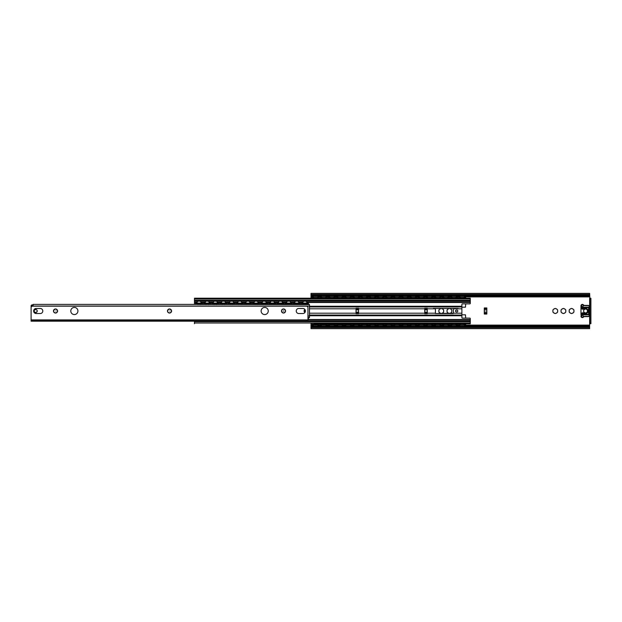 <?xml version="1.0" encoding="UTF-8"?>
<svg xmlns="http://www.w3.org/2000/svg" width="622" height="622" viewBox="0 0 622 622"><rect width="100%" height="100%" fill="white"/><g stroke="black" fill="none" stroke-linecap="round" stroke-linejoin="round"><path stroke-width="0.93" d="M562.926 313.364A2.418 2.418 0 0 1 561.612 312.609L561.371 312.508A2.542 2.542 0 0 1 561.091 312.019L561.091 309.981A2.542 2.542 0 0 1 561.371 309.492L563.135 308.473A2.542 2.542 0 0 1 563.703 308.473L565.468 309.492A2.542 2.542 0 0 1 565.748 309.981L565.748 312.019A2.542 2.542 0 0 1 565.468 312.508L563.703 313.527A2.542 2.542 0 0 1 563.135 313.527L561.612 312.609M565.219 312.609A2.418 2.418 0 0 1 563.913 313.364M565.717 310.246A2.418 2.418 0 0 1 565.717 311.754M563.913 308.636A2.418 2.418 0 0 1 565.219 309.391M561.612 309.391A2.418 2.418 0 0 1 562.926 308.636M561.122 311.754A2.418 2.418 0 0 1 561.122 310.246M571.066 313.364A2.418 2.418 0 0 1 569.76 312.609L569.511 312.508A2.542 2.542 0 0 1 569.231 312.019L569.231 309.981A2.542 2.542 0 0 1 569.511 309.492L571.276 308.473A2.542 2.542 0 0 1 571.843 308.473L573.608 309.492A2.542 2.542 0 0 1 573.896 309.981L573.896 312.019A2.542 2.542 0 0 1 573.608 312.508L571.843 313.527A2.542 2.542 0 0 1 571.276 313.527L569.76 312.609M573.367 312.609A2.418 2.418 0 0 1 572.053 313.364M573.857 310.246A2.418 2.418 0 0 1 573.857 311.754M572.053 308.636A2.418 2.418 0 0 1 573.367 309.391M569.76 309.391A2.418 2.418 0 0 1 571.066 308.636M569.262 311.754A2.418 2.418 0 0 1 569.262 310.246M554.785 313.364A2.418 2.418 0 0 1 553.471 312.609L553.23 312.508A2.542 2.542 0 0 1 552.942 312.019L552.942 309.981A2.542 2.542 0 0 1 553.23 309.492L554.995 308.473A2.542 2.542 0 0 1 555.563 308.473L557.328 309.492A2.542 2.542 0 0 1 557.607 309.981L557.607 312.019A2.542 2.542 0 0 1 557.328 312.508L555.563 313.527A2.542 2.542 0 0 1 554.995 313.527L553.471 312.609M557.079 312.609A2.418 2.418 0 0 1 555.765 313.364M557.569 310.246A2.418 2.418 0 0 1 557.569 311.754M555.765 308.636A2.418 2.418 0 0 1 557.079 309.391M553.471 309.391A2.418 2.418 0 0 1 554.785 308.636M552.981 311.754A2.418 2.418 0 0 1 552.981 310.246M448.928 313.364A2.418 2.418 0 0 1 447.622 312.609L447.373 312.508A2.542 2.542 0 0 1 447.094 312.019L447.094 309.981A2.542 2.542 0 0 1 447.373 309.492L449.138 308.473A2.542 2.542 0 0 1 449.706 308.473L451.471 309.492A2.542 2.542 0 0 1 451.751 309.981L451.751 312.019A2.542 2.542 0 0 1 451.471 312.508L449.706 313.527A2.542 2.542 0 0 1 449.138 313.527L447.622 312.609M451.23 312.609A2.418 2.418 0 0 1 449.916 313.364M451.72 310.246A2.418 2.418 0 0 1 451.72 311.754M449.916 308.636A2.418 2.418 0 0 1 451.23 309.391M447.622 309.391A2.418 2.418 0 0 1 448.928 308.636M447.125 311.754A2.418 2.418 0 0 1 447.125 310.246M455.592 311.552L455.592 310.448M440.788 313.364A2.418 2.418 0 0 1 439.474 312.609L439.233 312.508A2.542 2.542 0 0 1 438.953 312.019L438.953 309.981A2.542 2.542 0 0 1 439.233 309.492L440.998 308.473A2.542 2.542 0 0 1 441.566 308.473L443.331 309.492A2.542 2.542 0 0 1 443.61 309.981L443.61 312.019A2.542 2.542 0 0 1 443.331 312.508L441.566 313.527A2.542 2.542 0 0 1 440.998 313.527L439.474 312.609M443.082 312.609A2.418 2.418 0 0 1 441.776 313.364M443.579 310.246A2.418 2.418 0 0 1 443.579 311.754M441.776 308.636A2.418 2.418 0 0 1 443.082 309.391M439.474 309.391A2.418 2.418 0 0 1 440.788 308.636M438.984 311.754A2.418 2.418 0 0 1 438.984 310.246M484.281 313.659L484.281 314.056L486.832 314.056L486.832 307.944L484.281 307.944L484.281 313.659L486.832 313.659M590.9 299.042L590.9 298.28L589.881 298.28L589.881 299.042L590.9 299.042L590.9 322.958L589.881 322.958L589.881 299.042M589.881 322.958L589.881 323.72L590.9 323.72L590.9 322.958M589.881 298.28L589.625 293.366L311 293.366L311 295.8L589.625 295.8M311 298.202L311 295.8M589.625 326.908L311 326.908L311 328.634L589.625 328.634L589.625 326.2L311 326.2L311 323.798M311 326.908L311 326.2M589.625 326.2L589.625 323.72L590.9 323.72M311 295.092L589.625 295.092M589.12 314.654L588.606 314.304L588.606 307.696L589.493 307.346L589.493 314.654L581.484 314.818L580.979 314.18M580.979 308.325L580.979 307.82L581.749 308.877A2.542 2.542 0 0 0 583.366 309.196L585.271 308.932A2.084 2.084 0 0 1 587.642 311A2.084 2.084 0 0 1 585.271 313.068L583.366 312.804A2.542 2.542 0 0 0 581.749 313.123L580.979 313.566L582.503 313.356L582.503 314.304L581.298 314.779A0.505 0.505 0 0 0 581.484 314.818L589.12 314.818A0.505 0.505 0 0 0 589.493 314.654M580.979 307.82L581.298 307.221L582.503 307.696L582.503 308.644L580.979 308.419L580.979 313.675M581.484 307.182A0.505 0.505 0 0 0 581.298 307.221L589.12 307.182A0.505 0.505 0 0 1 589.493 307.346M589.625 314.304L589.376 315.074L589.625 314.304M581.228 307.252L581.228 305.783A1.143 1.143 0 0 1 583.242 305.037A1.78 1.78 0 0 0 584.594 305.659L588.101 305.659A1.275 1.275 0 0 1 589.376 306.926L589.625 307.696L589.625 306.926A1.524 1.524 0 0 0 588.101 305.402L584.594 305.402A1.524 1.524 0 0 1 583.436 304.873A1.399 1.399 0 0 0 580.979 305.783L580.979 307.696M589.376 315.074A1.275 1.275 0 0 1 588.101 316.341L584.594 316.341A1.78 1.78 0 0 0 583.242 316.963A1.143 1.143 0 0 1 581.228 316.217L580.979 314.304M580.979 316.217A1.399 1.399 0 0 0 583.436 317.127A1.524 1.524 0 0 1 584.594 316.598L588.101 316.598A1.524 1.524 0 0 0 589.625 315.074M582.379 317.103A0.894 0.894 0 0 1 581.601 315.774A0.894 0.894 0 0 1 583.148 315.774A0.894 0.894 0 0 1 582.379 317.103M582.379 306.677A0.894 0.894 0 0 1 581.601 305.34A0.894 0.894 0 0 1 583.148 305.34A0.894 0.894 0 0 1 582.379 306.677M582.503 313.356A2.037 2.037 0 0 1 583.296 313.309L585.201 313.574A2.597 2.597 0 0 0 588.155 311A2.597 2.597 0 0 0 585.201 308.426L583.296 308.691L583.366 309.196A2.542 2.542 0 0 1 581.749 308.877L580.979 308.434M463.794 323.798L470.286 323.798L470.286 318.635A0.505 0.505 0 0 0 469.781 318.122L462.403 318.122A0.505 0.505 0 0 1 461.889 317.617L461.889 304.383A0.505 0.505 0 0 1 462.403 303.878L469.781 303.878A0.505 0.505 0 0 0 470.286 303.365L470.286 298.202L463.818 298.202L470.286 298.202M453.492 313.193L435.431 313.542L435.431 308.458L453.244 308.458L453.492 313.193L461.889 313.193M427.283 313.193L427.283 313.643L424.74 313.643L424.74 308.356L427.283 308.356L427.283 313.193L435.175 313.193M358.583 313.193L358.583 313.643L356.041 313.643L356.041 308.356L358.583 308.356L358.583 313.193L424.74 313.193M455.786 311A1.019 1.019 0 0 1 457.31 310.121A1.019 1.019 0 0 1 457.31 311.879A1.019 1.019 0 0 1 455.786 311M194.461 304.399L194.461 301.203L470.286 301.203M194.461 301.203L194.461 298.28L470.286 298.28M194.461 298.202L313.908 298.202L194.461 298.28M317.251 298.202L322.048 298.202L317.251 298.202M325.399 298.202L330.189 298.202L325.399 298.202M333.54 298.202L338.337 298.202L333.54 298.202M341.68 298.202L346.477 298.202L341.68 298.202M349.821 298.202L354.618 298.202L349.821 298.202M357.969 298.202L362.766 298.202L357.969 298.202M366.109 298.202L370.906 298.202L366.109 298.202M374.25 298.202L379.047 298.202L374.25 298.202M382.39 298.202L387.187 298.202L382.39 298.202M390.538 298.202L395.335 298.202L390.538 298.202M398.679 298.202L403.476 298.202L398.679 298.202M406.819 298.202L411.616 298.202L406.819 298.202M414.967 298.202L419.757 298.202L414.967 298.202M423.108 298.202L427.905 298.202L423.108 298.202M431.248 298.202L436.045 298.202L431.248 298.202M439.389 298.202L444.186 298.202L439.389 298.202M447.537 298.202L452.334 298.202L447.537 298.202M455.677 298.202L460.474 298.202L455.677 298.202M470.286 323.72L313.931 323.798M317.228 323.798L322.079 323.798M325.368 323.798L330.22 323.798M333.509 323.798L338.36 323.798M341.657 323.798L346.501 323.798M349.797 323.798L354.649 323.798M357.938 323.798L362.789 323.798M366.086 323.798L370.93 323.798M374.226 323.798L379.07 323.798M382.367 323.798L387.218 323.798M390.507 323.798L395.359 323.798M398.655 323.798L403.499 323.798M406.796 323.798L411.647 323.798M414.936 323.798L419.788 323.798M423.077 323.798L427.928 323.798M431.225 323.798L436.069 323.798M439.365 323.798L444.217 323.798M447.506 323.798L452.357 323.798M455.654 323.798L460.498 323.798M194.461 323.72L194.461 321.177M307.944 320.796L470.286 320.796M307.944 318.93L308.458 318.876L308.458 317.601M307.944 318.223L308.458 318.223M195.479 303.528L196.498 303.466L195.479 303.124L195.479 304.399M308.458 304.399L308.458 303.124L307.439 303.062L308.458 303.528M306.739 303.777L308.458 303.777M301.328 303.528L302.346 303.062L301.328 303.124L301.328 303.777L303.054 303.777M301.328 303.777L301.328 304.399M300.309 304.399L300.309 303.124L299.299 303.062L300.309 303.528M298.591 303.777L300.309 303.777M293.187 303.528L294.206 303.062L293.187 303.124L293.187 303.777L294.906 303.777M293.187 303.777L293.187 304.399M292.169 304.399L292.169 303.124L291.15 303.062L292.169 303.528M290.451 303.777L292.169 303.777M285.047 303.528L286.066 303.062L285.047 303.124L285.047 303.777L286.765 303.777M285.047 303.777L285.047 304.399M284.029 304.399L284.029 303.124L283.01 303.062L284.029 303.528M282.31 303.777L284.029 303.777M276.907 303.528L277.917 303.062L276.907 303.124L276.907 303.777L278.625 303.777M276.907 303.777L276.907 304.399M275.888 304.399L275.888 303.124L274.87 303.062L275.888 303.528M274.162 303.777L275.888 303.777M268.758 303.528L269.777 303.062L268.758 303.124L268.758 303.777L270.477 303.777M268.758 303.777L268.758 304.399M267.74 304.399L267.74 303.124L266.721 303.062L267.74 303.528M266.022 303.777L267.74 303.777M260.618 303.528L261.637 303.062L260.618 303.124L260.618 303.777L262.336 303.777M260.618 303.777L260.618 304.399M259.599 304.399L259.599 303.124L258.581 303.062L259.599 303.528M257.881 303.777L259.599 303.777M252.478 303.528L253.496 303.062L252.478 303.124L252.478 303.777L254.196 303.777M252.478 303.777L252.478 304.399M251.459 304.399L251.459 303.124L250.441 303.062L251.459 303.528M249.741 303.777L251.459 303.777M244.329 303.528L245.348 303.062L244.329 303.124L244.329 303.777L246.055 303.777M244.329 303.777L244.329 304.399M243.319 304.399L243.319 303.124L242.3 303.062L243.319 303.528M241.593 303.777L243.319 303.777M236.189 303.528L237.207 303.062L236.189 303.124L236.189 303.777L237.907 303.777M236.189 303.777L236.189 304.399M235.17 304.399L235.17 303.124L234.152 303.062L235.17 303.528M233.452 303.777L235.17 303.777M228.049 303.528L229.067 303.062L228.049 303.124L228.049 303.777L229.767 303.777M228.049 303.777L228.049 304.399M227.03 304.399L227.03 303.124L226.011 303.062L227.03 303.528M225.312 303.777L227.03 303.777M219.908 303.528L220.927 303.062L219.908 303.124L219.908 303.777L221.626 303.777M219.908 303.777L219.908 304.399M218.89 304.399L218.89 303.124L217.871 303.062L218.89 303.528M217.171 303.777L218.89 303.777M211.76 303.528L212.778 303.062L211.76 303.124L211.76 303.777L213.486 303.777M211.76 303.777L211.76 304.399M210.741 304.399L210.741 303.124L209.731 303.062L210.741 303.528M209.023 303.777L210.741 303.777M203.619 303.528L204.638 303.062L203.619 303.124L203.619 303.777L205.338 303.777M203.619 303.777L203.619 304.399M202.601 304.399L202.601 303.124L201.582 303.062L202.601 303.528M200.883 303.777L202.601 303.777M195.479 303.777L197.197 303.777M302.346 303.062L307.439 303.062M303.015 303.699L303.194 303.552A6.251 6.236 0 0 0 303.761 303.684L306.77 303.699M304.632 303.73L306.592 303.52A6.251 6.236 0 0 1 306.024 303.684L304.632 303.754M302.346 303.466L307.439 303.466M308.458 318.472L307.944 318.526M294.206 303.062L299.299 303.062M294.875 303.699L295.053 303.552A6.251 6.236 0 0 0 295.621 303.684L298.63 303.699M296.492 303.73L298.443 303.52A6.251 6.236 0 0 1 297.876 303.684L296.492 303.754M294.206 303.466L299.299 303.466M286.066 303.062L291.15 303.062M286.734 303.699L286.913 303.552A6.251 6.236 0 0 0 287.481 303.684L290.482 303.699M288.351 303.73L290.303 303.52A6.251 6.236 0 0 1 289.735 303.684L288.351 303.754M286.066 303.466L291.15 303.466M277.917 303.062L283.01 303.062M278.586 303.699L278.773 303.552A6.251 6.236 0 0 0 279.34 303.684L282.341 303.699M280.203 303.73L282.163 303.52A6.251 6.236 0 0 1 281.595 303.684L280.203 303.754M277.917 303.466L283.01 303.466M269.777 303.062L274.87 303.062M270.446 303.699L270.624 303.552A6.251 6.236 0 0 0 271.192 303.684L274.201 303.699M272.063 303.73L274.022 303.52A6.251 6.236 0 0 1 273.455 303.684L272.063 303.754M269.777 303.466L274.87 303.466M261.637 303.062L266.721 303.062M262.305 303.699L262.484 303.552A6.251 6.236 0 0 0 263.052 303.684L266.053 303.699M263.922 303.73L265.874 303.52A6.251 6.236 0 0 1 265.306 303.684L263.922 303.754M261.637 303.466L266.721 303.466M253.496 303.062L258.581 303.062M254.165 303.699L254.344 303.552A6.251 6.236 0 0 0 254.911 303.684L257.912 303.699M255.774 303.73L257.733 303.52A6.251 6.236 0 0 1 257.166 303.684L255.774 303.754M253.496 303.466L258.581 303.466M245.348 303.062L250.441 303.062M246.017 303.699L246.195 303.552A6.251 6.236 0 0 0 246.763 303.684L249.772 303.699M247.634 303.73L249.593 303.52A6.251 6.236 0 0 1 249.025 303.684L247.634 303.754M245.348 303.466L250.441 303.466M237.207 303.062L242.3 303.062M237.876 303.699L238.055 303.552A6.251 6.236 0 0 0 238.623 303.684L241.631 303.699M239.493 303.73L241.453 303.52A6.251 6.236 0 0 1 240.885 303.684L239.493 303.754M237.207 303.466L242.3 303.466M229.067 303.062L234.152 303.062M229.736 303.699L229.915 303.552A6.251 6.236 0 0 0 230.482 303.684L233.483 303.699M231.353 303.73L233.304 303.52A6.251 6.236 0 0 1 232.737 303.684L231.353 303.754M229.067 303.466L234.152 303.466M220.927 303.062L226.011 303.062M221.595 303.699L221.774 303.552A6.251 6.236 0 0 0 222.342 303.684L225.343 303.699M223.205 303.73L225.164 303.52A6.251 6.236 0 0 1 224.596 303.684L223.205 303.754M220.927 303.466L226.011 303.466M212.778 303.062L217.871 303.062M213.447 303.699L213.626 303.552A6.251 6.236 0 0 0 214.193 303.684L217.202 303.699M215.064 303.73L217.024 303.52A6.251 6.236 0 0 1 216.456 303.684L215.064 303.754M212.778 303.466L217.871 303.466M204.638 303.062L209.731 303.062M205.307 303.699L205.485 303.552A6.251 6.236 0 0 0 206.053 303.684L209.062 303.699M206.924 303.73L208.875 303.52A6.251 6.236 0 0 1 208.308 303.684L206.924 303.754M204.638 303.466L209.731 303.466M196.498 303.062L201.582 303.062M197.166 303.699L197.345 303.552A6.251 6.236 0 0 0 197.913 303.684L200.914 303.699M198.783 303.73L200.735 303.52A6.251 6.236 0 0 1 200.167 303.684L198.783 303.754M196.498 303.466L201.582 303.466M37.234 311A1.555 1.555 0 0 0 34.902 309.655A1.555 1.555 0 0 0 34.902 312.345A1.555 1.555 0 0 0 37.234 311M307.944 317.547L309.476 317.601L309.476 304.399L306.218 304.453M33.137 304.726L33.137 306.164M304.982 309.6A1.555 1.555 0 0 0 304.982 312.399M309.476 317.274L307.944 317.414M197.71 304.453L309.476 304.586M31.1 316.093L31.1 305.907A1.019 1.019 -90 0 1 32.119 304.897L33.137 304.897L32.119 304.897L32.119 306.249M453.244 313.542L435.431 313.542M433.394 308.458L435.431 308.458M453.244 308.458L458.072 308.458M461.889 307.182L465.45 307.182L465.707 303.878M465.707 318.122L465.45 314.818L461.889 314.818M459.604 324.738L458.585 325.15L459.604 324.738L465.707 324.738L465.707 325.15L465.707 323.798M312.019 323.798L312.019 325.15L319.14 325.15L319.14 324.738L318.122 325.15M319.14 324.738L319.14 323.798M320.159 323.798L320.159 325.15L327.289 325.15L327.289 324.738L326.27 325.15M327.289 325.15L327.289 323.798M328.299 323.798L328.299 325.15L335.429 325.15L335.429 324.738L334.411 325.15M335.429 325.15L335.429 323.798M336.448 323.798L336.448 325.15L343.569 325.15L343.569 324.738L342.551 325.15M343.569 325.15L343.569 323.798M344.588 323.798L344.588 325.15L351.71 325.15L351.71 324.738L350.691 325.15M351.71 325.15L351.71 323.798M352.728 323.798L352.728 325.15L359.858 325.15L359.858 324.738L358.84 325.15M359.858 325.15L359.858 323.798M360.877 323.798L360.877 325.15L367.999 325.15L367.999 324.738L366.98 325.15M367.999 325.15L367.999 323.798M369.017 323.798L369.017 325.15L376.139 325.15L376.139 324.738L375.12 325.15M376.139 325.15L376.139 323.798M377.157 323.798L377.157 325.15L384.279 325.15L384.279 324.738L383.269 325.15M384.279 325.15L384.279 323.798M385.298 323.798L385.298 325.15L392.428 325.15L392.428 324.738L391.409 325.15M392.428 325.15L392.428 323.798M393.446 323.798L393.446 325.15L400.568 325.15L400.568 324.738L399.549 325.15M400.568 325.15L400.568 323.798M401.587 323.798L401.587 325.15L408.708 325.15L408.708 324.738L407.69 325.15M408.708 325.15L408.708 323.798M409.727 323.798L409.727 325.15L416.857 325.15L416.857 324.738L415.838 325.15M416.857 325.15L416.857 323.798M417.867 323.798L417.867 325.15L424.997 325.15L424.997 324.738L423.979 325.15M424.997 325.15L424.997 323.798M426.016 323.798L426.016 325.15L433.137 325.15L433.137 324.738L432.119 325.15M433.137 325.15L433.137 323.798M434.156 323.798L434.156 325.15L441.278 325.15L441.278 324.738L440.259 325.15M441.278 325.15L441.278 323.798M442.296 323.798L442.296 325.15L449.426 325.15L449.426 324.738L448.408 325.15M449.426 325.15L449.426 323.798M450.445 323.798L450.445 325.15L457.567 325.15L457.567 324.738L456.548 325.15M457.567 325.15L457.567 323.798M458.585 323.798L458.585 325.15M312.019 297.262L313.037 297.262L312.019 296.849L312.019 298.202M465.707 298.202L465.707 296.849L464.688 296.849L465.707 297.262M458.585 296.849L459.604 297.262L458.585 296.849L458.585 298.202M457.567 298.202L457.567 296.849L456.548 296.849L456.548 297.262L457.567 296.849M450.445 296.849L451.455 297.262L450.445 296.849L450.445 298.202M449.426 298.202L449.426 296.849L448.408 296.849L449.426 297.262M442.296 297.262L443.315 297.262L442.296 296.849L442.296 298.202M441.278 298.202L441.278 296.849L440.259 296.849L440.259 297.262L441.278 296.849M434.156 296.849L435.175 297.262L434.156 296.849L434.156 298.202M433.137 298.202L433.137 296.849L432.119 296.849L433.137 297.262M426.016 296.849L427.034 297.262L426.016 296.849L426.016 298.202M424.997 298.202L424.997 296.849L423.979 296.849L423.979 297.262L424.997 296.849M417.867 296.849L418.886 297.262L417.867 296.849L417.867 298.202M416.857 298.202L416.857 296.849L415.838 296.849L416.857 297.262M409.727 296.849L410.745 297.262L409.727 296.849L409.727 298.202M408.708 298.202L408.708 296.849L407.69 296.849L407.69 297.262L408.708 296.849M401.587 297.262L402.605 297.262L401.587 296.849L401.587 298.202M400.568 298.202L400.568 296.849L399.549 296.849L400.568 297.262M393.446 297.262L394.465 297.262L393.446 296.849L393.446 298.202M392.428 298.202L392.428 296.849L391.409 296.849L392.428 297.262M385.298 297.262L386.316 297.262L385.298 296.849L385.298 298.202M384.279 298.202L384.279 296.849L383.269 296.849L384.279 297.262M377.157 297.262L378.176 297.262L377.157 296.849L377.157 298.202M376.139 298.202L376.139 296.849L375.12 296.849L375.12 297.262L376.139 296.849M369.017 296.849L370.036 297.262L369.017 296.849L369.017 298.202M367.999 298.202L367.999 296.849L366.98 296.849L367.999 297.262M360.877 296.849L361.887 297.262L360.877 296.849L360.877 298.202M359.858 298.202L359.858 296.849L358.84 296.849L359.858 297.262M352.728 297.262L353.747 297.262L352.728 296.849L352.728 298.202M351.71 298.202L351.71 296.849L350.691 296.849L350.691 297.262L351.71 296.849M344.588 297.262L345.607 297.262L344.588 296.849L344.588 298.202M343.569 298.202L343.569 296.849L342.551 296.849L343.569 297.262M336.448 296.849L337.466 297.262L336.448 296.849L336.448 298.202M335.429 298.202L335.429 296.849L334.411 296.849L335.429 297.262M328.299 297.262L329.318 297.262L328.299 296.849L328.299 298.202M327.289 298.202L327.289 296.849L326.27 296.849L327.289 297.262M320.159 297.262L321.177 297.262L320.159 296.849L320.159 298.202M319.14 298.202L319.14 296.849L318.122 296.849L319.14 297.262M459.604 325.15L465.707 325.15M459.604 296.849L464.688 296.849M459.604 297.262L464.688 297.262M451.455 325.15L451.455 324.738L450.445 325.15M451.455 296.849L456.548 296.849M451.455 297.262L456.548 297.262M451.455 324.738L456.548 324.738M443.315 325.15L443.315 324.738L442.296 325.15M443.315 296.849L448.408 296.849M443.315 297.262L448.408 297.262M443.315 324.738L448.408 324.738M435.175 325.15L435.175 324.738L434.156 325.15M435.175 296.849L440.259 296.849M435.175 297.262L440.259 297.262M435.175 324.738L440.259 324.738M427.034 325.15L427.034 324.738L426.016 325.15M427.034 296.849L432.119 296.849M427.034 297.262L432.119 297.262M427.034 324.738L432.119 324.738M418.886 325.15L418.886 324.738L417.867 325.15M418.886 296.849L423.979 296.849M418.886 297.262L423.979 297.262M418.886 324.738L423.979 324.738M410.745 325.15L410.745 324.738L409.727 325.15M410.745 296.849L415.838 296.849M410.745 297.262L415.838 297.262M410.745 324.738L415.838 324.738M402.605 325.15L401.587 324.738M402.605 296.849L407.69 296.849M402.605 297.262L407.69 297.262M402.605 324.738L407.69 324.738M394.465 325.15L394.465 324.738L393.446 325.15M394.465 296.849L399.549 296.849M394.465 297.262L399.549 297.262M394.465 324.738L399.549 324.738M386.316 325.15L385.298 324.738M386.316 296.849L391.409 296.849M386.316 297.262L391.409 297.262M386.316 324.738L391.409 324.738M378.176 325.15L378.176 324.738L377.157 325.15M378.176 296.849L383.269 296.849M378.176 297.262L383.269 297.262M378.176 324.738L383.269 324.738M370.036 325.15L370.036 324.738L369.017 325.15M370.036 296.849L375.12 296.849M370.036 297.262L375.12 297.262M370.036 324.738L375.12 324.738M361.887 325.15L361.887 324.738L360.877 325.15M361.887 296.849L366.98 296.849M361.887 297.262L366.98 297.262M361.887 324.738L366.98 324.738M353.747 325.15L353.747 324.738L352.728 325.15M353.747 296.849L358.84 296.849M353.747 297.262L358.84 297.262M353.747 324.738L358.84 324.738M345.607 325.15L344.588 324.738M345.607 296.849L350.691 296.849M345.607 297.262L350.691 297.262M345.607 324.738L350.691 324.738M337.466 325.15L337.466 324.738L336.448 325.15M337.466 296.849L342.551 296.849M337.466 297.262L342.551 297.262M337.466 324.738L342.551 324.738M329.318 325.15L328.299 324.738M329.318 296.849L334.411 296.849M329.318 297.262L334.411 297.262M329.318 324.738L334.411 324.738M321.177 325.15L320.159 324.738M321.177 296.849L326.27 296.849M321.177 297.262L326.27 297.262M321.177 324.738L326.27 324.738M313.037 325.15L312.019 324.738M313.037 296.849L318.122 296.849M313.037 297.262L318.122 297.262M313.037 324.738L318.122 324.738M306.421 320.159L306.421 321.177L307.944 321.177L307.944 320.159L31.1 320.159L31.1 321.177L32.624 321.177L32.624 320.159M306.421 321.177L32.624 321.177M31.1 321.177L31.1 307.696A1.524 1.524 0 0 1 32.624 306.164L306.421 306.164A1.524 1.524 0 0 1 307.944 307.696L307.944 320.159M268.253 311A3.561 3.561 0 0 1 264.692 314.561A3.561 3.561 0 0 1 261.123 311A3.561 3.561 0 0 1 264.692 307.439A3.561 3.561 0 0 1 268.253 311M77.921 311A3.561 3.561 0 0 1 74.36 314.561A3.561 3.561 0 0 1 70.791 311A3.561 3.561 0 0 1 74.36 307.439A3.561 3.561 0 0 1 77.921 311M285.552 311A2.037 2.037 0 0 1 283.515 313.037A2.037 2.037 0 0 1 281.486 311A2.037 2.037 0 0 1 283.515 308.963A2.037 2.037 0 0 1 285.552 311M171.555 311A2.037 2.037 0 0 1 169.526 313.037A2.037 2.037 0 0 1 167.489 311A2.037 2.037 0 0 1 169.526 308.963A2.037 2.037 0 0 1 171.555 311M57.566 311A2.037 2.037 0 0 1 55.529 313.037A2.037 2.037 0 0 1 53.492 311A2.037 2.037 0 0 1 55.529 308.963A2.037 2.037 0 0 1 57.566 311M302.86 313.542L298.785 313.542A2.542 2.542 0 0 1 296.243 311A2.542 2.542 0 0 1 298.785 308.458L302.86 308.458A2.542 2.542 0 0 1 305.402 311A2.542 2.542 0 0 1 302.86 313.542M36.193 313.542A2.542 2.542 0 0 1 33.642 311A2.542 2.542 0 0 1 36.193 308.458L40.259 308.458A2.542 2.542 0 0 1 42.801 311A2.542 2.542 0 0 1 40.259 313.542L36.193 313.542M486.832 308.341L484.281 308.341M486.832 308.807L484.281 308.807M486.832 309.927L484.281 309.927M486.832 312.073L484.281 312.073M486.832 313.193L484.281 313.193M311 296.189L313.332 296.189M317.826 296.189L321.481 296.189M325.967 296.189L329.621 296.189M334.107 296.189L337.762 296.189M342.255 296.189L345.902 296.189M350.396 296.189L354.05 296.189M358.536 296.189L362.191 296.189M366.685 296.189L370.331 296.189M374.825 296.189L378.471 296.189M382.965 296.189L386.62 296.189M391.106 296.189L394.76 296.189M399.254 296.189L402.901 296.189M407.394 296.189L411.049 296.189M415.535 296.189L419.189 296.189M423.675 296.189L427.33 296.189M431.823 296.189L435.47 296.189M439.964 296.189L443.618 296.189M448.104 296.189L451.759 296.189M456.253 296.189L459.899 296.189M464.393 296.189L589.625 296.189M589.625 327.569L311 327.569M589.625 323.72L589.625 298.28M311 325.811L313.332 325.811M317.834 325.811L321.473 325.811M325.975 325.811L329.613 325.811M334.115 325.811L337.754 325.811M342.255 325.811L345.902 325.811M350.404 325.811L354.042 325.811M358.544 325.811L362.183 325.811M366.685 325.811L370.331 325.811M374.825 325.811L378.471 325.811M382.973 325.811L386.612 325.811M391.114 325.811L394.752 325.811M399.254 325.811L402.901 325.811M407.402 325.811L411.041 325.811M415.543 325.811L419.181 325.811M423.683 325.811L427.322 325.811M431.823 325.811L435.47 325.811M439.972 325.811L443.61 325.811M448.112 325.811L451.751 325.811M456.253 325.811L459.899 325.811M464.393 325.811L589.625 325.811M311 325.104L312.019 325.104M319.14 325.104L320.159 325.104M327.289 325.104L328.299 325.104M335.429 325.104L336.448 325.104M343.569 325.104L344.588 325.104M351.71 325.104L352.728 325.104M359.858 325.104L360.877 325.104M367.999 325.104L369.017 325.104M376.139 325.104L377.157 325.104M384.279 325.104L385.298 325.104M392.428 325.104L393.446 325.104M400.568 325.104L401.587 325.104M408.708 325.104L409.727 325.104M416.857 325.104L417.867 325.104M424.997 325.104L426.016 325.104M433.137 325.104L434.156 325.104M441.278 325.104L442.296 325.104M449.426 325.104L450.445 325.104M457.567 325.104L458.585 325.104M465.707 325.104L589.625 325.104M311 296.896L312.019 296.896M319.14 296.896L320.159 296.896M327.289 296.896L328.299 296.896M335.429 296.896L336.448 296.896M343.569 296.896L344.588 296.896M351.71 296.896L352.728 296.896M359.858 296.896L360.877 296.896M367.999 296.896L369.017 296.896M376.139 296.896L377.157 296.896M384.279 296.896L385.298 296.896M392.428 296.896L393.446 296.896M400.568 296.896L401.587 296.896M408.708 296.896L409.727 296.896M416.857 296.896L417.867 296.896M424.997 296.896L426.016 296.896M433.137 296.896L434.156 296.896M441.278 296.896L442.296 296.896M449.426 296.896L450.445 296.896M457.567 296.896L458.585 296.896M465.707 296.896L589.625 296.896M589.625 294.431L311 294.431M587.463 311A1.905 1.905 0 0 0 584.602 309.344A1.905 1.905 0 0 0 584.602 312.656A1.905 1.905 0 0 0 587.463 311M588.606 314.304L582.503 314.304M583.366 312.804L583.296 313.309M582.503 307.696L588.606 307.696M583.296 308.691A2.037 2.037 0 0 1 582.503 308.644M581.228 316.217L581.228 314.748M585.271 308.932L585.201 308.426M585.271 313.068L585.201 313.574M309.476 315.043L461.889 315.043M309.476 313.193L356.041 313.193M309.476 308.807L356.041 308.807M427.283 308.807L435.175 308.807M453.492 308.807L461.889 308.807M358.583 309.002L356.041 309.002M358.583 309.499L356.041 309.499M358.583 309.857L356.041 309.857M358.583 312.143L356.041 312.143M358.583 312.501L356.041 312.501M358.583 312.998L356.041 312.998M427.283 309.002L424.74 309.002M427.283 309.499L424.74 309.499M427.283 309.857L424.74 309.857M427.283 312.143L424.74 312.143M427.283 312.501L424.74 312.501M427.283 312.998L424.74 312.998M358.583 308.807L424.74 308.807M309.476 306.693L461.889 306.693M309.476 306.234L461.889 306.234M194.461 302.517L197.042 302.517M201.038 302.517L205.182 302.517M209.179 302.517L213.33 302.517M217.319 302.517L221.471 302.517M225.467 302.517L229.611 302.517M233.608 302.517L237.752 302.517M241.748 302.517L245.9 302.517M249.896 302.517L254.04 302.517M258.037 302.517L262.181 302.517M266.177 302.517L270.329 302.517M274.318 302.517L278.469 302.517M282.466 302.517L286.61 302.517M290.606 302.517L294.75 302.517M298.747 302.517L302.898 302.517M306.887 302.517L470.286 302.517M194.461 302.3L197.096 302.3M200.984 302.3L205.244 302.3M209.124 302.3L213.385 302.3M217.265 302.3L221.525 302.3M225.413 302.3L229.666 302.3M233.553 302.3L237.814 302.3M241.694 302.3L245.954 302.3M249.834 302.3L254.095 302.3M257.982 302.3L262.235 302.3M266.123 302.3L270.383 302.3M274.263 302.3L278.524 302.3M282.404 302.3L286.664 302.3M290.552 302.3L294.812 302.3M298.692 302.3L302.953 302.3M306.833 302.3L470.286 302.3M194.461 300.309L470.286 300.309M194.461 298.988L470.286 298.988M194.461 323.012L470.286 323.012M194.461 321.691L470.286 321.691M307.944 319.7L470.286 319.7M307.944 319.483L470.286 319.483M309.476 315.766L461.889 315.766M309.476 315.307L461.889 315.307M309.476 306.957L461.889 306.957M33.137 306.063L309.476 306.063M307.944 315.937L309.476 315.937M200.37 304.453L205.859 304.453M208.51 304.453L213.999 304.453M216.65 304.453L222.14 304.453M224.791 304.453L230.28 304.453M232.939 304.453L238.428 304.453M241.079 304.453L246.569 304.453M249.22 304.453L254.709 304.453M257.368 304.453L262.857 304.453M265.508 304.453L270.998 304.453M273.649 304.453L279.138 304.453M281.789 304.453L287.278 304.453M289.938 304.453L295.427 304.453M298.078 304.453L303.567 304.453M31.1 305.907L33.137 305.907M305.037 309.678A1.462 1.462 0 0 0 305.037 312.322A1.438 1.438 0 0 1 305.044 309.694M35.679 312.501A1.501 1.501 90 0 0 37.18 311A1.501 1.501 90 0 0 35.679 309.499A1.501 1.501 90 0 0 34.179 311A1.501 1.501 90 0 0 35.679 312.501A1.501 1.501 90 0 0 37.18 311A1.501 1.501 90 0 0 35.679 309.499A1.501 1.501 90 0 0 34.179 311A1.501 1.501 90 0 0 35.679 312.501M312.019 324.078L313.706 324.078M317.461 324.078L319.14 324.078M320.159 324.078L321.846 324.078M325.601 324.078L327.289 324.078M328.299 324.078L329.987 324.078M333.742 324.078L335.429 324.078M336.448 324.078L338.127 324.078M341.882 324.078L343.569 324.078M344.588 324.078L346.275 324.078M350.03 324.078L351.71 324.078M352.728 324.078L354.416 324.078M358.171 324.078L359.858 324.078M360.877 324.078L362.556 324.078M366.311 324.078L367.999 324.078M369.017 324.078L370.704 324.078M374.452 324.078L376.139 324.078M377.157 324.078L378.845 324.078M382.6 324.078L384.279 324.078M385.298 324.078L386.985 324.078M390.74 324.078L392.428 324.078M393.446 324.078L395.125 324.078M398.881 324.078L400.568 324.078M401.587 324.078L403.274 324.078M407.029 324.078L408.708 324.078M409.727 324.078L411.414 324.078M415.169 324.078L416.857 324.078M417.867 324.078L419.555 324.078M423.31 324.078L424.997 324.078M426.016 324.078L427.695 324.078M431.45 324.078L433.137 324.078M434.156 324.078L435.843 324.078M439.598 324.078L441.278 324.078M442.296 324.078L443.984 324.078M447.739 324.078L449.426 324.078M450.445 324.078L452.124 324.078M455.879 324.078L457.567 324.078M458.585 324.078L460.272 324.078M464.02 324.078L465.707 324.078M458.585 297.922L460.249 297.922M464.043 297.922L465.707 297.922M450.445 297.922L452.108 297.922M455.903 297.922L457.567 297.922M442.296 297.922L443.968 297.922M447.754 297.922L449.426 297.922M434.156 297.922L435.82 297.922M439.614 297.922L441.278 297.922M426.016 297.922L427.679 297.922M431.474 297.922L433.137 297.922M417.867 297.922L419.539 297.922M423.333 297.922L424.997 297.922M409.727 297.922L411.391 297.922M415.185 297.922L416.857 297.922M401.587 297.922L403.25 297.922M407.045 297.922L408.708 297.922M393.446 297.922L395.11 297.922M398.904 297.922L400.568 297.922M385.298 297.922L386.97 297.922M390.756 297.922L392.428 297.922M377.157 297.922L378.821 297.922M382.616 297.922L384.279 297.922M369.017 297.922L370.681 297.922M374.475 297.922L376.139 297.922M360.877 297.922L362.54 297.922M366.335 297.922L367.999 297.922M352.728 297.922L354.4 297.922M358.186 297.922L359.858 297.922M344.588 297.922L346.252 297.922M350.046 297.922L351.71 297.922M336.448 297.922L338.111 297.922M341.906 297.922L343.569 297.922M328.299 297.922L329.971 297.922M333.765 297.922L335.429 297.922M320.159 297.922L321.823 297.922M325.617 297.922L327.289 297.922M312.019 297.922L313.682 297.922M317.477 297.922L319.14 297.922M464.688 324.738L464.688 325.15M307.944 319.902L31.1 319.902M55.84 311C55.156 311 55.156 311 55.84 311C55.164 311 55.164 311 55.84 311C55.179 310.992 55.179 310.992 55.84 311M57.442 311A1.913 1.913 0 0 1 55.529 312.913A1.913 1.913 0 0 1 53.616 311A1.913 1.913 0 0 1 55.529 309.087A1.913 1.913 0 0 1 57.442 311A1.952 1.952 0 0 0 55.529 309.048A1.952 1.952 0 0 0 53.578 311A1.952 1.952 0 0 0 55.529 312.952A1.952 1.952 0 0 0 57.473 311M169.837 311C169.153 311 169.153 311 169.837 311L169.837 311C169.153 311 169.153 311 169.837 311C169.168 311.008 169.168 311.008 169.837 311M171.439 311A1.913 1.913 0 0 1 169.526 312.913A1.913 1.913 0 0 1 167.613 311A1.913 1.913 0 0 1 169.526 309.087A1.913 1.913 0 0 1 171.439 311M171.47 311A1.952 1.952 0 0 0 169.526 309.048A1.952 1.952 0 0 0 167.575 311A1.952 1.952 0 0 0 169.526 312.952A1.952 1.952 0 0 0 171.47 311M283.834 311C283.15 311 283.15 311 283.834 311L283.834 311C283.15 311 283.15 311 283.834 311C283.08 311.039 283.08 311.039 283.826 311M285.428 311A1.913 1.913 0 0 1 283.515 312.913A1.913 1.913 0 0 1 281.603 311A1.913 1.913 0 0 1 283.515 309.087A1.913 1.913 0 0 1 285.428 311M285.467 311A1.952 1.952 0 0 0 283.515 309.048A1.952 1.952 0 0 0 281.572 311A1.952 1.952 0 0 0 283.515 312.952A1.952 1.952 0 0 0 285.467 311M587.596 311L587.207 309.803C585.45 308.458 584.221 308.839 583.522 310.938L583.91 312.197C585.706 313.542 586.935 313.146 587.596 311M197.003 302.906A2.037 2.037 0 0 0 197.011 303.062A2.037 2.037 0 0 1 197.928 301.203A2.037 2.037 0 0 0 197.003 302.906M197.104 303.544A2.037 2.037 0 0 0 197.889 304.586A2.037 2.037 0 0 1 197.104 303.544M200.191 304.586A2.037 2.037 0 0 0 200.976 303.544A2.037 2.037 0 0 1 200.191 304.586M201.069 303.062A2.037 2.037 0 0 0 200.152 301.203A2.037 2.037 0 0 1 201.069 303.062M206.069 301.203A2.037 2.037 0 0 0 205.151 303.062M205.244 303.544A2.037 2.037 0 0 0 206.03 304.586M208.339 304.586A2.037 2.037 0 0 0 209.116 303.544M209.21 303.062A2.037 2.037 0 0 0 208.292 301.203M214.209 301.203A2.037 2.037 0 0 0 213.292 303.062M213.393 303.544A2.037 2.037 0 0 0 214.17 304.586M216.479 304.586A2.037 2.037 0 0 0 217.257 303.544M217.358 303.062A2.037 2.037 0 0 0 216.44 301.203M222.357 301.203A2.037 2.037 0 0 0 221.44 303.062M221.533 303.544A2.037 2.037 0 0 0 222.318 304.586M224.62 304.586A2.037 2.037 0 0 0 225.405 303.544M225.498 303.062A2.037 2.037 0 0 0 224.581 301.203M230.498 301.203A2.037 2.037 0 0 0 229.58 303.062M229.673 303.544A2.037 2.037 0 0 0 230.459 304.586M232.76 304.586A2.037 2.037 0 0 0 233.545 303.544M233.639 303.062A2.037 2.037 0 0 0 232.721 301.203M238.638 301.203A2.037 2.037 0 0 0 237.721 303.062M237.822 303.544A2.037 2.037 0 0 0 238.599 304.586M240.908 304.586A2.037 2.037 0 0 0 241.686 303.544M241.779 303.062A2.037 2.037 0 0 0 240.862 301.203M246.786 301.203A2.037 2.037 0 0 0 245.869 303.062M245.962 303.544A2.037 2.037 0 0 0 246.74 304.586M249.049 304.586A2.037 2.037 0 0 0 249.826 303.544M249.927 303.062A2.037 2.037 0 0 0 249.01 301.203M254.927 301.203A2.037 2.037 0 0 0 254.009 303.062M254.103 303.544A2.037 2.037 0 0 0 254.888 304.586M257.189 304.586A2.037 2.037 0 0 0 257.974 303.544M258.068 303.062A2.037 2.037 0 0 0 257.15 301.203M263.067 301.203A2.037 2.037 0 0 0 262.15 303.062M262.243 303.544A2.037 2.037 0 0 0 263.028 304.586M265.33 304.586A2.037 2.037 0 0 0 266.115 303.544M266.208 303.062A2.037 2.037 0 0 0 265.291 301.203M271.208 301.203A2.037 2.037 0 0 0 270.29 303.062M270.391 303.544A2.037 2.037 0 0 0 271.169 304.586M273.478 304.586A2.037 2.037 0 0 0 274.255 303.544M274.356 303.062A2.037 2.037 0 0 0 273.439 301.203M279.356 301.203A2.037 2.037 0 0 0 278.438 303.062M278.532 303.544A2.037 2.037 0 0 0 279.309 304.586M281.618 304.586A2.037 2.037 0 0 0 282.404 303.544M282.497 303.062A2.037 2.037 0 0 0 281.579 301.203M287.496 301.203A2.037 2.037 0 0 0 286.579 303.062M286.672 303.544A2.037 2.037 0 0 0 287.457 304.586M289.759 304.586A2.037 2.037 0 0 0 290.544 303.544M290.637 303.062A2.037 2.037 0 0 0 289.72 301.203M295.637 301.203A2.037 2.037 0 0 0 294.719 303.062M294.812 303.544A2.037 2.037 0 0 0 295.598 304.586M297.907 304.586A2.037 2.037 0 0 0 298.684 303.544M298.778 303.062A2.037 2.037 0 0 0 297.86 301.203M303.777 301.203A2.037 2.037 0 0 0 302.86 303.062M302.961 303.544A2.037 2.037 0 0 0 303.738 304.586M306.047 304.586A2.037 2.037 0 0 0 306.825 303.544M306.926 303.062A2.037 2.037 0 0 0 306.008 301.203M307.944 317.601L309.476 317.601M33.137 304.399L197.648 304.399M200.432 304.399L205.796 304.399M208.572 304.399L213.937 304.399M216.713 304.399L222.077 304.399M224.861 304.399L230.218 304.399M233.001 304.399L238.366 304.399M241.142 304.399L246.506 304.399M249.282 304.399L254.647 304.399M257.43 304.399L262.787 304.399M265.571 304.399L270.935 304.399M273.711 304.399L279.076 304.399M281.852 304.399L287.216 304.399M290 304.399L295.364 304.399M298.14 304.399L303.505 304.399M306.281 304.399L309.476 304.399M305.029 309.678L304.189 310.961L305.029 312.322M37.18 311C37.242 308.458 32.912 309.772 34.412 311.801C35.726 312.897 36.651 312.625 37.18 311M317.181 298.28A2.294 2.294 0 0 0 317.788 297.262A2.294 2.294 0 0 1 317.181 298.28A2.294 2.294 0 0 0 317.788 297.262M317.858 296.849A2.294 2.294 0 0 0 317.71 295.8A2.294 2.294 0 0 1 317.858 296.849A2.294 2.294 0 0 0 317.71 295.8M313.449 295.8A2.294 2.294 0 0 0 313.301 296.849A2.294 2.294 0 0 1 313.449 295.8A2.294 2.294 0 0 0 313.301 296.849M313.379 297.262A2.294 2.294 0 0 0 313.986 298.28A2.294 2.294 0 0 1 313.379 297.262A2.294 2.294 0 0 0 313.986 298.28M317.725 326.2A2.294 2.294 0 0 0 317.858 325.15M317.78 324.738A2.294 2.294 0 0 0 317.15 323.72M314.009 323.72A2.294 2.294 0 0 0 313.387 324.738M313.301 325.15A2.294 2.294 0 0 0 313.441 326.2M325.322 298.28A2.294 2.294 0 0 0 325.928 297.262M326.006 296.849A2.294 2.294 0 0 0 325.85 295.8M321.59 295.8A2.294 2.294 0 0 0 321.442 296.849M321.52 297.262A2.294 2.294 0 0 0 322.126 298.28M325.866 326.2A2.294 2.294 0 0 0 325.998 325.15M325.92 324.738A2.294 2.294 0 0 0 325.29 323.72M322.149 323.72A2.294 2.294 0 0 0 321.527 324.738M321.442 325.15A2.294 2.294 0 0 0 321.582 326.2M329.738 295.8A2.294 2.294 0 0 0 329.582 296.849M329.66 297.262A2.294 2.294 0 0 0 330.266 298.28M333.462 298.28A2.294 2.294 0 0 0 334.068 297.262M334.146 296.849A2.294 2.294 0 0 0 333.998 295.8M330.298 323.72A2.294 2.294 0 0 0 329.668 324.738M329.59 325.15A2.294 2.294 0 0 0 329.722 326.2M334.006 326.2A2.294 2.294 0 0 0 334.146 325.15M334.061 324.738A2.294 2.294 0 0 0 333.439 323.72M337.878 295.8A2.294 2.294 0 0 0 337.73 296.849M337.8 297.262A2.294 2.294 0 0 0 338.407 298.28M341.602 298.28A2.294 2.294 0 0 0 342.209 297.262M342.287 296.849A2.294 2.294 0 0 0 342.139 295.8M338.438 323.72A2.294 2.294 0 0 0 337.808 324.738M337.73 325.15A2.294 2.294 0 0 0 337.863 326.2M342.147 326.2A2.294 2.294 0 0 0 342.287 325.15M342.201 324.738A2.294 2.294 0 0 0 341.579 323.72M346.019 295.8A2.294 2.294 0 0 0 345.871 296.849M345.949 297.262A2.294 2.294 0 0 0 346.555 298.28M349.751 298.28A2.294 2.294 0 0 0 350.357 297.262M350.427 296.849A2.294 2.294 0 0 0 350.279 295.8M346.578 323.72A2.294 2.294 0 0 0 345.956 324.738M345.871 325.15A2.294 2.294 0 0 0 346.011 326.2M350.295 326.2A2.294 2.294 0 0 0 350.427 325.15M350.349 324.738A2.294 2.294 0 0 0 349.719 323.72M354.159 295.8A2.294 2.294 0 0 0 354.011 296.849M354.089 297.262A2.294 2.294 0 0 0 354.695 298.28M357.891 298.28A2.294 2.294 0 0 0 358.497 297.262M358.575 296.849A2.294 2.294 0 0 0 358.428 295.8M354.727 323.72A2.294 2.294 0 0 0 354.097 324.738M354.019 325.15A2.294 2.294 0 0 0 354.151 326.2M358.435 326.2A2.294 2.294 0 0 0 358.567 325.15M358.49 324.738A2.294 2.294 0 0 0 357.86 323.72M362.307 295.8A2.294 2.294 0 0 0 362.152 296.849M362.229 297.262A2.294 2.294 0 0 0 362.836 298.28M366.031 298.28A2.294 2.294 0 0 0 366.638 297.262M366.716 296.849A2.294 2.294 0 0 0 366.568 295.8M362.867 323.72A2.294 2.294 0 0 0 362.237 324.738M362.159 325.15A2.294 2.294 0 0 0 362.292 326.2M366.576 326.2A2.294 2.294 0 0 0 366.716 325.15M366.63 324.738A2.294 2.294 0 0 0 366.008 323.72M370.448 295.8A2.294 2.294 0 0 0 370.3 296.849M370.378 297.262A2.294 2.294 0 0 0 370.976 298.28M374.18 298.28A2.294 2.294 0 0 0 374.778 297.262M374.856 296.849A2.294 2.294 0 0 0 374.708 295.8M371.007 323.72A2.294 2.294 0 0 0 370.385 324.738M370.3 325.15A2.294 2.294 0 0 0 370.44 326.2M374.716 326.2A2.294 2.294 0 0 0 374.856 325.15M374.771 324.738A2.294 2.294 0 0 0 374.149 323.72M378.588 295.8A2.294 2.294 0 0 0 378.44 296.849M378.518 297.262A2.294 2.294 0 0 0 379.125 298.28M382.32 298.28A2.294 2.294 0 0 0 382.927 297.262M383.004 296.849A2.294 2.294 0 0 0 382.849 295.8M379.148 323.72A2.294 2.294 0 0 0 378.526 324.738M378.44 325.15A2.294 2.294 0 0 0 378.58 326.2M382.864 326.2A2.294 2.294 0 0 0 382.997 325.15M382.919 324.738A2.294 2.294 0 0 0 382.289 323.72M386.728 295.8A2.294 2.294 0 0 0 386.581 296.849M386.659 297.262A2.294 2.294 0 0 0 387.265 298.28M390.46 298.28A2.294 2.294 0 0 0 391.067 297.262M391.145 296.849A2.294 2.294 0 0 0 390.997 295.8M387.296 323.72A2.294 2.294 0 0 0 386.666 324.738M386.589 325.15A2.294 2.294 0 0 0 386.721 326.2M391.005 326.2A2.294 2.294 0 0 0 391.137 325.15M391.059 324.738A2.294 2.294 0 0 0 390.429 323.72M394.877 295.8A2.294 2.294 0 0 0 394.729 296.849M394.799 297.262A2.294 2.294 0 0 0 395.405 298.28M398.601 298.28A2.294 2.294 0 0 0 399.207 297.262M399.285 296.849A2.294 2.294 0 0 0 399.137 295.8M395.437 323.72A2.294 2.294 0 0 0 394.807 324.738M394.729 325.15A2.294 2.294 0 0 0 394.861 326.2M399.145 326.2A2.294 2.294 0 0 0 399.285 325.15M399.2 324.738A2.294 2.294 0 0 0 398.578 323.72M403.017 295.8A2.294 2.294 0 0 0 402.869 296.849M402.947 297.262A2.294 2.294 0 0 0 403.554 298.28M406.749 298.28A2.294 2.294 0 0 0 407.356 297.262M407.426 296.849A2.294 2.294 0 0 0 407.278 295.8M403.577 323.72A2.294 2.294 0 0 0 402.955 324.738M402.869 325.15A2.294 2.294 0 0 0 403.009 326.2M407.293 326.2A2.294 2.294 0 0 0 407.426 325.15M407.348 324.738A2.294 2.294 0 0 0 406.718 323.72M411.158 295.8A2.294 2.294 0 0 0 411.01 296.849M411.088 297.262A2.294 2.294 0 0 0 411.694 298.28M414.89 298.28A2.294 2.294 0 0 0 415.496 297.262M415.574 296.849A2.294 2.294 0 0 0 415.418 295.8M411.717 323.72A2.294 2.294 0 0 0 411.095 324.738M411.01 325.15A2.294 2.294 0 0 0 411.15 326.2M415.434 326.2A2.294 2.294 0 0 0 415.566 325.15M415.488 324.738A2.294 2.294 0 0 0 414.858 323.72M419.306 295.8A2.294 2.294 0 0 0 419.15 296.849M419.228 297.262A2.294 2.294 0 0 0 419.834 298.28M423.03 298.28A2.294 2.294 0 0 0 423.636 297.262M423.714 296.849A2.294 2.294 0 0 0 423.566 295.8M419.866 323.72A2.294 2.294 0 0 0 419.236 324.738M419.158 325.15A2.294 2.294 0 0 0 419.29 326.2M423.574 326.2A2.294 2.294 0 0 0 423.714 325.15M423.629 324.738A2.294 2.294 0 0 0 423.007 323.72M427.446 295.8A2.294 2.294 0 0 0 427.298 296.849M427.368 297.262A2.294 2.294 0 0 0 427.975 298.28M431.17 298.28A2.294 2.294 0 0 0 431.777 297.262M431.855 296.849A2.294 2.294 0 0 0 431.707 295.8M428.006 323.72A2.294 2.294 0 0 0 427.376 324.738M427.298 325.15A2.294 2.294 0 0 0 427.431 326.2M431.715 326.2A2.294 2.294 0 0 0 431.855 325.15M431.769 324.738A2.294 2.294 0 0 0 431.147 323.72M435.587 295.8A2.294 2.294 0 0 0 435.439 296.849M435.517 297.262A2.294 2.294 0 0 0 436.123 298.28M439.319 298.28A2.294 2.294 0 0 0 439.925 297.262M439.995 296.849A2.294 2.294 0 0 0 439.847 295.8M436.146 323.72A2.294 2.294 0 0 0 435.524 324.738M435.439 325.15A2.294 2.294 0 0 0 435.579 326.2M439.863 326.2A2.294 2.294 0 0 0 439.995 325.15M439.917 324.738A2.294 2.294 0 0 0 439.287 323.72M443.727 295.8A2.294 2.294 0 0 0 443.579 296.849M443.657 297.262A2.294 2.294 0 0 0 444.263 298.28M447.459 298.28A2.294 2.294 0 0 0 448.065 297.262M448.143 296.849A2.294 2.294 0 0 0 447.995 295.8M444.295 323.72A2.294 2.294 0 0 0 443.665 324.738M443.587 325.15A2.294 2.294 0 0 0 443.719 326.2M448.003 326.2A2.294 2.294 0 0 0 448.135 325.15M448.058 324.738A2.294 2.294 0 0 0 447.428 323.72M451.875 295.8A2.294 2.294 0 0 0 451.72 296.849M451.797 297.262A2.294 2.294 0 0 0 452.404 298.28M455.599 298.28A2.294 2.294 0 0 0 456.206 297.262M456.284 296.849A2.294 2.294 0 0 0 456.136 295.8M452.435 323.72A2.294 2.294 0 0 0 451.805 324.738M451.727 325.15A2.294 2.294 0 0 0 451.86 326.2M456.144 326.2A2.294 2.294 0 0 0 456.284 325.15M456.198 324.738A2.294 2.294 0 0 0 455.576 323.72M460.016 295.8A2.294 2.294 0 0 0 459.868 296.849M459.946 297.262A2.294 2.294 0 0 0 460.544 298.28M463.748 298.28A2.294 2.294 0 0 0 464.346 297.262M464.424 296.849A2.294 2.294 0 0 0 464.276 295.8M460.575 323.72A2.294 2.294 0 0 0 459.953 324.738M459.868 325.15A2.294 2.294 0 0 0 460.008 326.2M464.284 326.2A2.294 2.294 0 0 0 464.424 325.15M464.339 324.738A2.294 2.294 0 0 0 463.717 323.72M53.562 311C54.549 308.737 55.824 308.512 57.372 310.331C58.748 312.532 53.85 314.382 53.562 311M167.559 311C168.546 308.737 169.814 308.512 171.369 310.331C172.745 312.532 167.847 314.382 167.559 311M281.556 311C281.556 307.742 286.758 309.204 285.296 311.84C283.648 313.511 282.404 313.231 281.556 311"/></g></svg>
